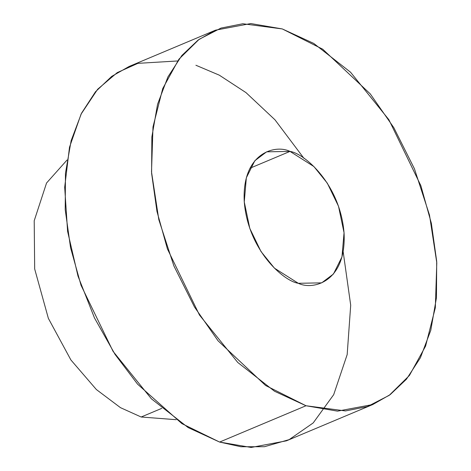 <?xml version="1.0" encoding="UTF-8"?>
<svg xmlns="http://www.w3.org/2000/svg" width="471" height="471" viewBox="0 0 471 471"><rect width="100%" height="100%" fill="white"/><g stroke="black" fill="none" stroke-linecap="round" stroke-linejoin="round"><path stroke-width="0.71" d="M343.153 251.602L350.701 305.202L347.174 354.581L333.698 394.651L313.203 422.923L289.153 439.626L264.419 446.72L240.911 446.749L219.604 442.063L181.906 423.629L137.561 384.148L115.048 354.404L94.483 317.954L77.992 276.094L67.6 231.379L64.686 187.246L69.496 147.246L81.077 114.117L97.656 89.243L117.202 72.64L137.879 63.349L177.608 60.965M195.901 65.251L219.28 75.16L245.997 92.616L275.005 119.84L303.972 158.374M161.783 408.345L141.165 417.006L176.183 419.69L141.165 417.006L161.783 408.345M67.059 160.016L46.552 183.007L34.206 220.752L34.677 268.959L48.366 318.367L70.897 359.962L96.372 389.541L120.458 407.65L141.165 417.006L120.458 407.65L96.372 389.541L70.897 359.962L48.366 318.367L34.677 268.959L34.206 220.752L46.552 183.007L67.059 160.016M215.494 30.168L129.095 66.476L111.709 76.379L95.466 91.792L81.524 113.217L71.145 140.629L65.457 173.269L65.21 209.654L70.562 247.734L81.036 285.296L113.058 351.342L151.379 398.802L188.135 427.568L219.604 442.063L306.009 405.749L345.473 410.936L367.315 406.608L389.223 395.334L409.417 375.464L425.59 346.103L435.322 307.763L436.794 262.783L429.487 215.011L414.433 168.777L393.827 127.694L370.259 93.882L322.717 49.196L282.3 28.937L242.836 23.75L220.999 28.077L199.092 39.358L178.892 59.228L162.719 88.589L152.987 126.929L151.515 171.903L158.821 219.68L173.876 265.915L194.482 306.992L218.055 340.804L265.597 385.49L306.009 405.749L274.54 391.26L237.784 362.487L199.463 315.034L167.435 248.982L156.961 211.426L151.609 173.34L151.862 136.955L157.55 104.315L167.929 76.908L181.871 55.478L198.114 40.064L215.494 30.168L250.772 23.55L282.3 28.937L313.768 43.432L350.524 72.198L388.852 119.658L420.874 185.704L431.348 223.266L436.699 261.346L436.452 297.731L430.765 330.371L420.385 357.783L406.444 379.208L390.2 394.621L372.814 404.524L337.536 411.142L306.009 405.749L219.604 442.063L251.137 447.45L286.415 440.832L372.814 404.524M290.006 151.403C304.443 153.405 340.327 184.226 344.077 233.251C346.468 281.841 313.074 290.589 298.302 283.289C283.866 281.287 247.981 250.466 244.231 201.441C241.841 152.851 275.235 144.102 290.006 151.403L266.627 151.833L254.858 160.693L246.345 177.785L244.266 201.941L249.807 228.417L261.011 251.538L274.428 268.146L298.302 283.289L321.687 282.859L333.456 273.998L341.97 256.907L344.048 232.745L338.508 206.269L327.298 183.154L313.886 166.546L290.006 151.403L249.954 168.235L290.006 151.403"/></g></svg>

